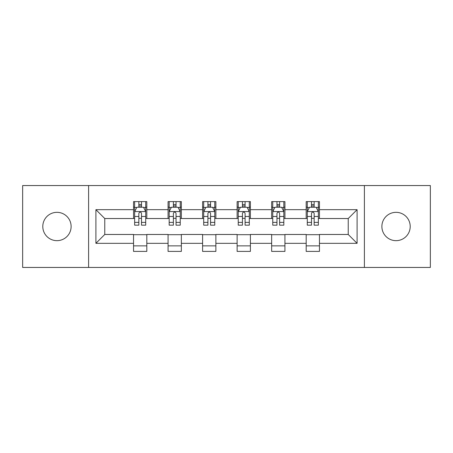 <?xml version="1.0" encoding="UTF-8"?>
<svg xmlns="http://www.w3.org/2000/svg" width="453" height="453" viewBox="0 0 453 453"><rect width="100%" height="100%" fill="white"/><g stroke="black" fill="none" stroke-linecap="round" stroke-linejoin="round"><path stroke-width="0.68" d="M396.041 212.332A14.168 14.168 0 0 0 381.879 226.5A14.168 14.168 0 0 0 396.041 240.668A14.168 14.168 0 0 0 410.208 226.5A14.168 14.168 0 0 0 396.041 212.332M56.959 212.332A14.168 14.168 0 0 0 42.792 226.5A14.168 14.168 0 0 0 56.959 240.668A14.168 14.168 0 0 0 71.121 226.5A14.168 14.168 0 0 0 56.959 212.332M364.393 267.446L430.35 267.446L430.35 185.554L364.393 185.554L364.393 267.446L88.607 267.446L88.607 185.554L22.65 185.554L22.65 267.446L88.607 267.446M364.393 185.554L88.607 185.554M319.461 209.677L319.461 201.602L306.183 201.602L306.183 209.677L284.931 209.677L284.931 201.602L271.653 201.602L271.653 209.677L250.401 209.677L250.401 201.602L237.123 201.602L237.123 209.677L215.877 209.677L215.877 201.602L202.599 201.602L202.599 209.677L181.347 209.677L181.347 201.602L168.069 201.602L168.069 209.677L146.817 209.677L146.817 201.602L133.539 201.602L133.539 209.677L95.911 209.677L95.911 243.323L104.768 234.467L133.539 234.467L133.539 251.398L146.817 251.398L146.817 234.467L168.069 234.467L168.069 251.398L181.347 251.398L181.347 234.467L202.599 234.467L202.599 251.398L215.877 251.398L215.877 234.467L237.123 234.467L237.123 251.398L250.401 251.398L250.401 234.467L271.653 234.467L271.653 251.398L284.931 251.398L284.931 234.467L306.183 234.467L306.183 251.398L319.461 251.398L319.461 234.467L348.232 234.467L348.232 218.533L319.461 218.533L319.461 209.677L357.089 209.677L357.089 243.323L319.461 243.323M306.183 243.323L284.931 243.323M271.653 243.323L250.401 243.323M237.123 243.323L215.877 243.323M202.599 243.323L181.347 243.323M168.069 243.323L146.817 243.323M133.539 243.323L95.911 243.323M306.183 209.677L306.183 218.533L284.931 218.533L284.931 209.677M271.653 209.677L271.653 218.533L250.401 218.533L250.401 209.677M237.123 209.677L237.123 218.533L215.877 218.533L215.877 209.677M202.599 209.677L202.599 218.533L181.347 218.533L181.347 209.677M168.069 209.677L168.069 218.533L146.817 218.533L146.817 209.677M133.539 209.677L133.539 218.533L104.768 218.533L95.911 209.677M104.768 218.533L104.768 234.467M357.089 243.323L348.232 234.467M348.232 218.533L357.089 209.677M133.539 207.134L134.649 207.134M138.85 207.134L141.506 207.134M145.713 207.134L146.817 207.134M133.539 218.312L134.649 218.312M138.85 218.312L141.506 218.312M145.713 218.312L146.817 218.312M133.539 234.688L146.817 234.688M133.539 245.866L146.817 245.866M168.069 234.688L181.347 234.688M168.069 245.866L181.347 245.866M168.069 207.134L169.173 207.134M173.38 207.134L176.036 207.134M180.243 207.134L181.347 207.134M168.069 218.312L169.173 218.312M173.38 218.312L176.036 218.312M180.243 218.312L181.347 218.312M202.599 234.688L215.877 234.688M202.599 245.866L215.877 245.866M202.599 207.134L203.703 207.134M207.91 207.134L210.566 207.134M214.767 207.134L215.877 207.134M202.599 218.312L203.703 218.312M207.91 218.312L210.566 218.312M214.767 218.312L215.877 218.312M237.123 234.688L250.401 234.688M237.123 245.866L250.401 245.866M237.123 207.134L238.233 207.134M242.434 207.134L245.09 207.134M249.297 207.134L250.401 207.134M237.123 218.312L238.233 218.312M242.434 218.312L245.09 218.312M249.297 218.312L250.401 218.312M271.653 234.688L284.931 234.688M271.653 245.866L284.931 245.866M271.653 207.134L272.757 207.134M276.964 207.134L279.62 207.134M283.827 207.134L284.931 207.134M271.653 218.312L272.757 218.312M276.964 218.312L279.62 218.312M283.827 218.312L284.931 218.312M306.183 234.688L319.461 234.688M306.183 245.866L319.461 245.866M306.183 207.134L307.287 207.134M311.494 207.134L314.15 207.134M318.351 207.134L319.461 207.134M306.183 218.312L307.287 218.312M311.494 218.312L314.15 218.312M318.351 218.312L319.461 218.312M141.506 204.479L138.85 204.479M145.713 222.395L141.506 222.395L141.506 225.169L145.713 225.169L145.713 211.67L143.499 207.242L136.857 207.242L134.649 211.67L134.649 225.169L138.85 225.169L138.85 222.395L134.649 222.395M134.649 211.67L134.649 201.602M145.713 211.67L145.713 201.602M138.85 207.242L138.85 201.602M141.506 201.602L141.506 207.242M141.506 222.395L141.506 213.329C140.623 211.625 139.739 211.625 138.85 213.329L138.85 222.395M176.036 204.479L173.38 204.479M180.243 222.395L176.036 222.395L176.036 225.169L180.243 225.169L180.243 211.67L178.029 207.242L171.387 207.242L169.173 211.67L169.173 225.169L173.38 225.169L173.38 222.395L169.173 222.395M169.173 211.67L169.173 201.602M180.243 211.67L180.243 201.602M173.38 207.242L173.38 201.602M176.036 201.602L176.036 207.242M176.036 222.395L176.036 213.329C175.152 211.625 174.263 211.625 173.38 213.329L173.38 222.395M210.566 204.479L207.91 204.479M214.767 222.395L210.566 222.395L210.566 225.169L214.767 225.169L214.767 211.67L212.553 207.242L205.917 207.242L203.703 211.67L203.703 225.169L207.91 225.169L207.91 222.395L203.703 222.395M203.703 211.67L203.703 201.602M214.767 211.67L214.767 201.602M207.91 207.242L207.91 201.602M210.566 201.602L210.566 207.242M210.566 222.395L210.566 213.329C209.682 211.625 208.793 211.625 207.91 213.329L207.91 222.395M245.09 204.479L242.434 204.479M249.297 222.395L245.09 222.395L245.09 225.169L249.297 225.169L249.297 211.67L247.083 207.242L240.447 207.242L238.233 211.67L238.233 225.169L242.434 225.169L242.434 222.395L238.233 222.395M238.233 211.67L238.233 201.602M249.297 211.67L249.297 201.602M242.434 207.242L242.434 201.602M245.09 201.602L245.09 207.242M245.09 222.395L245.09 213.329C244.207 211.625 243.323 211.625 242.434 213.329L242.434 222.395M279.62 204.479L276.964 204.479M283.827 222.395L279.62 222.395L279.62 225.169L283.827 225.169L283.827 211.67L281.613 207.242L274.971 207.242L272.757 211.67L272.757 225.169L276.964 225.169L276.964 222.395L272.757 222.395M272.757 211.67L272.757 201.602M283.827 211.67L283.827 201.602M276.964 207.242L276.964 201.602M279.62 201.602L279.62 207.242M279.62 222.395L279.62 213.329C278.737 211.625 277.853 211.625 276.964 213.329L276.964 222.395M314.15 204.479L311.494 204.479M318.351 222.395L314.15 222.395L314.15 225.169L318.351 225.169L318.351 211.67L316.143 207.242L309.501 207.242L307.287 211.67L307.287 225.169L311.494 225.169L311.494 222.395L307.287 222.395M307.287 211.67L307.287 201.602M318.351 211.67L318.351 201.602M311.494 207.242L311.494 201.602M314.15 201.602L314.15 207.242M314.15 222.395L314.15 213.329C313.266 211.625 312.377 211.625 311.494 213.329L311.494 222.395M145.656 211.562L134.7 211.562M134.649 207.508L136.727 207.508M143.629 207.508L145.713 207.508M138.85 216.466L134.649 216.466M145.713 216.466L141.506 216.466M141.506 205.889L138.85 205.889M180.186 211.562L169.229 211.562M169.173 207.508L171.257 207.508M178.159 207.508L180.243 207.508M173.38 216.466L169.173 216.466M180.243 216.466L176.036 216.466M176.036 205.889L173.38 205.889M214.716 211.562L203.759 211.562M203.703 207.508L205.781 207.508M212.689 207.508L214.767 207.508M207.91 216.466L203.703 216.466M214.767 216.466L210.566 216.466M210.566 205.889L207.91 205.889M249.241 211.562L238.284 211.562M238.233 207.508L240.311 207.508M247.219 207.508L249.297 207.508M242.434 216.466L238.233 216.466M249.297 216.466L245.09 216.466M245.09 205.889L242.434 205.889M283.771 211.562L272.814 211.562M272.757 207.508L274.841 207.508M281.743 207.508L283.827 207.508M276.964 216.466L272.757 216.466M283.827 216.466L279.62 216.466M279.62 205.889L276.964 205.889M318.3 211.562L307.344 211.562M307.287 207.508L309.371 207.508M316.273 207.508L318.351 207.508M311.494 216.466L307.287 216.466M318.351 216.466L314.15 216.466M314.15 205.889L311.494 205.889"/></g></svg>
